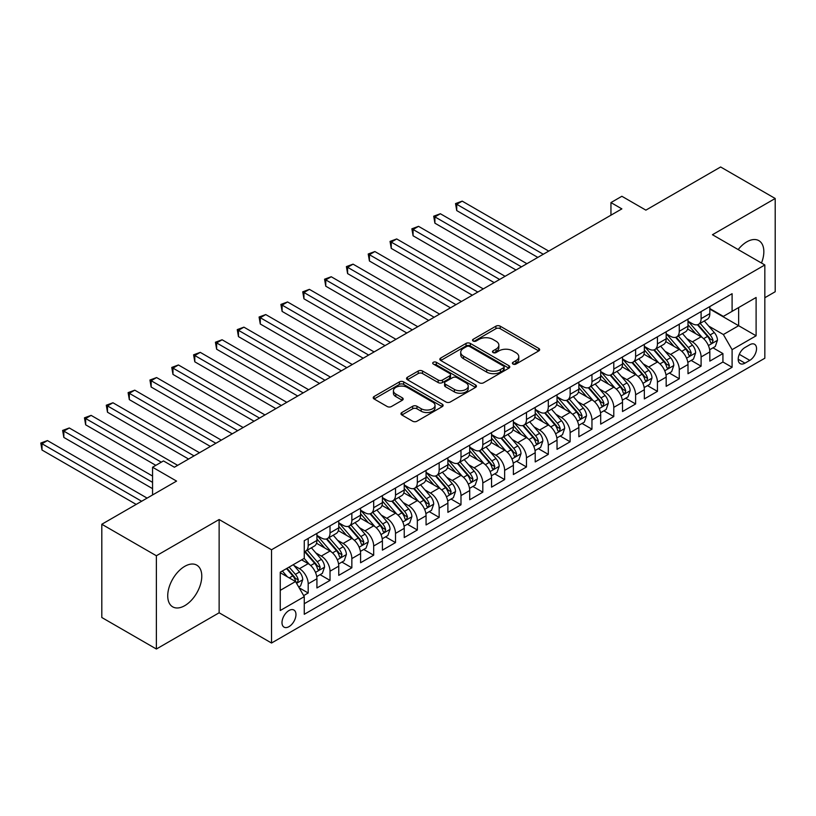 <?xml version="1.0" encoding="UTF-8"?>
<svg xmlns="http://www.w3.org/2000/svg" width="816" height="816" viewBox="0 0 816 816"><rect width="100%" height="100%" fill="white"/><g stroke="black" fill="none" stroke-linecap="round" stroke-linejoin="round"><path stroke-width="1.22" d="M512.999 364.058A2.122 1.224 0 0 0 515.998 364.058L538.764 350.911A3.029 1.754 0 0 0 539.651 349.676A3.029 1.754 0 0 0 538.764 348.432L500.198 326.176A3.029 1.754 0 0 0 495.914 326.176L473.147 339.313A2.122 1.224 0 0 0 472.525 340.18A2.122 1.224 0 0 0 473.147 341.047A2.122 1.224 0 0 0 476.146 341.047L479.094 339.344A9.7 5.6 0 0 1 492.803 339.344L496.016 341.2A9.7 5.6 0 0 1 498.862 345.158A9.7 5.6 0 0 1 496.016 349.115L493.078 350.819A2.122 1.224 0 0 0 492.456 351.686A2.122 1.224 0 0 0 493.078 352.553A2.122 1.224 0 0 0 496.077 352.553L499.015 350.849A9.7 5.6 0 0 1 512.734 350.849L515.947 352.706A9.7 5.6 0 0 1 518.782 356.663A9.7 5.6 0 0 1 515.947 360.621L512.999 362.324A2.122 1.224 0 0 0 512.377 363.191A2.122 1.224 0 0 0 512.999 364.058L512.999 362.324M184.753 605.666A24.082 13.903 120 0 0 200.481 584.45A24.082 13.903 120 0 0 196.799 565.151A24.082 13.903 120 0 0 184.753 566.345A24.082 13.903 120 0 0 169.024 587.561A24.082 13.903 120 0 0 172.717 606.859A24.082 13.903 120 0 0 184.753 605.666M761.481 263.027A24.082 13.903 120 0 0 758.86 240.649A24.082 13.903 120 0 0 746.824 241.842A24.082 13.903 120 0 0 738.164 249.574M288.986 626.647A9.874 5.702 120 0 0 295.433 617.947A9.874 5.702 120 0 0 293.923 610.031A9.874 5.702 120 0 0 288.986 610.521A9.874 5.702 120 0 0 282.53 619.222A9.874 5.702 120 0 0 284.039 627.137A9.874 5.702 120 0 0 288.986 626.647M401.849 412.508A3.029 1.754 0 0 0 400.962 413.753A3.029 1.754 0 0 0 401.849 414.987L412.672 421.229A3.029 1.754 0 0 0 416.956 421.229L442.241 406.633A3.029 1.754 0 0 0 443.129 405.399A3.029 1.754 0 0 0 442.241 404.165L403.675 381.898A3.029 1.754 0 0 0 399.391 381.898L374.105 396.494A3.029 1.754 0 0 0 373.218 397.729A3.029 1.754 0 0 0 374.105 398.973L387.182 406.511A3.029 1.754 0 0 0 391.466 406.511L402.278 400.268A3.029 1.754 0 0 0 403.165 399.034A3.029 1.754 0 0 0 402.278 397.79L395.801 394.046A8.109 4.682 0 0 1 393.424 390.742A8.109 4.682 0 0 1 398.432 386.417A8.109 4.682 0 0 1 407.266 387.437L432.653 402.094A8.109 4.682 0 0 1 435.03 405.399A8.109 4.682 0 0 1 430.022 409.724A8.109 4.682 0 0 1 421.189 408.714L416.956 406.266A3.029 1.754 0 0 0 412.672 406.266L401.849 412.508L401.849 414.987M764.837 297.728L775.2 291.74L775.2 198.492L720.63 166.984L645.874 210.14L621.863 196.279L610.949 202.582L621.863 208.886L174.389 467.231L163.475 460.928L152.561 467.231L152.561 494.955M156.376 555.757L156.376 649.016L219.137 612.785L219.137 519.527L156.376 555.757L101.806 524.26L176.572 481.093L152.561 467.231M219.137 519.527L271.524 549.77L764.837 264.965L764.837 358.224L271.524 643.028L271.524 549.77M775.2 198.492L712.45 234.722L764.837 264.965M479.308 382.765A3.029 1.754 0 0 0 483.592 382.765L508.878 368.169A3.029 1.754 0 0 0 509.765 366.935A3.029 1.754 0 0 0 508.878 365.69L470.312 343.424A3.029 1.754 0 0 0 466.028 343.424L440.742 358.02A3.029 1.754 0 0 0 439.855 359.264A3.029 1.754 0 0 0 440.742 360.499L479.308 382.765M434.194 364.517A2.122 1.224 0 0 1 436.346 364.813L436.346 362.294L475.555 384.928A3.029 1.754 0 0 1 476.442 386.162A3.029 1.754 0 0 1 475.555 387.406L450.279 402.002A3.029 1.754 0 0 1 445.995 402.002L407.429 379.736L407.429 377.257A3.029 1.754 0 0 0 406.541 378.491A3.029 1.754 0 0 0 407.429 379.736M407.429 377.257L418.241 371.015A3.029 1.754 0 0 1 422.525 371.015L438.172 380.042A3.029 1.754 0 0 0 442.456 380.042L449.636 375.901A3.029 1.754 0 0 0 450.524 374.666A3.029 1.754 0 0 0 449.636 373.422L433.347 364.028A2.122 1.224 0 0 1 432.725 363.161A2.122 1.224 0 0 1 434.041 362.029A2.122 1.224 0 0 1 436.346 362.294M156.376 649.016L101.806 617.508L101.806 524.26M303.664 595.619L308.193 592.997L299.135 587.775M293.984 565.519L299.462 568.681A12.352 7.13 60 0 1 308.193 583.797L316.924 578.758L316.924 587.959L330.021 580.4L320.086 574.668M315.812 552.911L321.29 556.073A12.352 7.13 60 0 1 330.021 571.2L338.752 566.161L338.752 575.362L351.849 567.793L341.914 562.061M337.64 540.314L343.118 543.476A12.352 7.13 60 0 1 351.849 558.593L360.58 553.554L360.58 562.754L373.677 555.196L363.742 549.464M359.468 527.707L364.946 530.869A12.352 7.13 60 0 1 373.677 545.996L382.408 540.957L382.408 550.157L395.505 542.589L385.57 536.857M381.296 515.11L386.774 518.272A12.352 7.13 60 0 1 395.505 533.389L404.236 528.35L404.236 537.55L417.333 529.992L407.398 524.26M403.124 502.503L408.602 505.665A12.352 7.13 60 0 1 417.333 520.792L426.064 515.753L426.064 524.953L439.161 517.385L429.226 511.652M424.952 489.906L430.43 493.068A12.352 7.13 60 0 1 439.161 508.184L447.892 503.146L447.892 512.346L460.989 504.788L451.054 499.055M446.78 477.299L452.258 480.461A12.352 7.13 60 0 1 460.989 495.587L469.72 490.549L469.72 499.749L482.817 492.181L472.882 486.448M468.608 464.692L474.086 467.864A12.352 7.13 60 0 1 482.817 482.98L491.548 477.941L491.548 487.142L504.645 479.584L494.71 473.851M490.436 452.095L495.914 455.257A12.352 7.13 60 0 1 504.645 470.383L513.376 465.344L513.376 474.545L526.473 466.976L516.538 461.244M512.264 439.487L517.742 442.66A12.352 7.13 60 0 1 526.473 457.776L535.204 452.737L535.204 461.938L548.301 454.379L538.366 448.647M534.082 426.89L539.57 430.052A12.352 7.13 60 0 1 548.301 445.179L557.032 440.14L557.032 449.341L570.129 441.772L560.194 436.04M555.91 414.283L561.398 417.455A12.352 7.13 60 0 1 570.129 432.572L578.86 427.533L578.86 436.733L591.957 429.175L582.022 423.443M577.738 401.686L583.226 404.848A12.352 7.13 60 0 1 591.957 419.975L600.688 414.936L600.688 424.126L613.785 416.568L603.85 410.836M599.566 389.079L605.054 392.251A12.352 7.13 60 0 1 613.785 407.368L622.516 402.329L622.516 411.529L635.613 403.971L625.678 398.239M621.394 376.482L626.882 379.644A12.352 7.13 60 0 1 635.613 394.771L644.344 389.732L644.344 398.922L657.441 391.364L647.506 385.631M643.222 363.875L648.71 367.047A12.352 7.13 60 0 1 657.441 382.163L666.172 377.125L666.172 386.325L679.269 378.767L669.334 373.024M665.05 351.278L670.538 354.44A12.352 7.13 60 0 1 679.269 369.566L688 364.528L688 373.718L701.097 366.16L701.097 356.959A12.352 7.13 -120 0 0 692.366 341.843L686.878 338.671M691.162 360.427L701.097 366.16M316.924 578.758A12.352 7.13 -120 0 0 308.193 563.642L301.645 559.858M338.752 566.161A12.352 7.13 -120 0 0 330.021 551.035L316.516 543.242M360.58 553.554A12.352 7.13 -120 0 0 351.849 538.438L338.344 530.635M382.408 540.957A12.352 7.13 -120 0 0 373.677 525.83L360.172 518.038M404.236 528.35A12.352 7.13 -120 0 0 395.505 513.233L382 505.43M426.064 515.753A12.352 7.13 -120 0 0 417.333 500.626L403.828 492.833M447.892 503.146A12.352 7.13 -120 0 0 439.161 488.029L425.656 480.226M469.72 490.549A12.352 7.13 -120 0 0 460.989 475.422L447.484 467.629M491.548 477.941A12.352 7.13 -120 0 0 482.817 462.815L469.312 455.022M513.376 465.344A12.352 7.13 -120 0 0 504.645 450.218L491.14 442.425M535.204 452.737A12.352 7.13 -120 0 0 526.473 437.611L512.968 429.818M557.032 440.14A12.352 7.13 -120 0 0 548.301 425.014L534.796 417.221M578.86 427.533A12.352 7.13 -120 0 0 570.129 412.406L556.624 404.614M600.688 414.936A12.352 7.13 -120 0 0 591.957 399.809L578.452 392.017M622.516 402.329A12.352 7.13 -120 0 0 613.785 387.202L600.28 379.409M644.344 389.732A12.352 7.13 -120 0 0 635.613 374.605L622.108 366.812M666.172 377.125A12.352 7.13 -120 0 0 657.441 361.998L643.936 354.205M688 364.528A12.352 7.13 -120 0 0 679.269 349.401L665.764 341.608M749.771 344.74L744.967 347.514A9.568 5.528 120 0 0 738.715 355.939A9.568 5.528 120 0 0 740.183 363.61A9.568 5.528 120 0 0 744.967 363.14L749.771 360.366A9.568 5.528 120 0 0 756.024 351.931A9.568 5.528 120 0 0 754.555 344.26A9.568 5.528 120 0 0 749.771 344.74M280.255 590.356L295.535 581.533L304.266 596.659L304.266 614.295L732.095 367.292L732.095 349.656L723.364 334.529L708.706 326.074M304.266 596.659L280.255 610.521L280.255 572.21L304.266 558.348L304.266 540.702L732.095 293.699L732.095 311.345L756.106 297.483L756.106 335.794L732.095 349.656M316.924 535.408L321.29 537.928A12.352 7.13 60 0 0 327.461 538.54L336.192 533.501A12.352 7.13 -120 0 0 338.752 527.85L338.752 520.792M338.752 522.811L343.118 525.331A12.352 7.13 60 0 0 349.289 525.943L358.02 520.894A12.352 7.13 -120 0 0 360.58 515.243L360.58 508.184M360.58 510.204L364.946 512.723A12.352 7.13 60 0 0 371.117 513.335L379.848 508.297A12.352 7.13 -120 0 0 382.408 502.646L382.408 495.587M382.408 497.597L386.774 500.126A12.352 7.13 60 0 0 392.945 500.738L401.676 495.689A12.352 7.13 -120 0 0 404.236 490.039L404.236 482.98M404.236 485L408.602 487.519A12.352 7.13 60 0 0 414.773 488.131L423.504 483.092A12.352 7.13 -120 0 0 426.064 477.442L426.064 470.383M426.064 472.393L430.43 474.922A12.352 7.13 60 0 0 436.601 475.534L445.332 470.485A12.352 7.13 -120 0 0 447.892 464.834L447.892 457.776M447.892 459.796L452.258 462.315A12.352 7.13 60 0 0 458.429 462.927L467.16 457.888A12.352 7.13 -120 0 0 469.72 452.237L469.72 445.179M469.72 447.188L474.086 449.718A12.352 7.13 60 0 0 480.257 450.32L488.988 445.281A12.352 7.13 -120 0 0 491.548 439.63L491.548 432.572M491.548 434.591L495.914 437.111A12.352 7.13 60 0 0 502.085 437.723L510.816 432.684A12.352 7.13 -120 0 0 513.376 427.033L513.376 419.975M513.376 421.984L517.742 424.514A12.352 7.13 60 0 0 523.913 425.116L532.644 420.077A12.352 7.13 -120 0 0 535.204 414.426L535.204 407.368M535.204 409.387L539.57 411.907A12.352 7.13 60 0 0 545.741 412.519L554.472 407.48A12.352 7.13 -120 0 0 557.032 401.829L557.032 394.771M557.032 396.78L561.398 399.299A12.352 7.13 60 0 0 567.569 399.911L576.3 394.873A12.352 7.13 -120 0 0 578.86 389.222L578.86 382.163M578.86 384.183L583.226 386.702A12.352 7.13 60 0 0 589.397 387.314L598.128 382.276A12.352 7.13 -120 0 0 600.688 376.625L600.688 369.566M600.688 371.576L605.054 374.095A12.352 7.13 60 0 0 611.225 374.707L619.956 369.668A12.352 7.13 -120 0 0 622.516 364.018L622.516 356.959M622.516 358.979L626.882 361.498A12.352 7.13 60 0 0 633.053 362.11L641.784 357.071A12.352 7.13 -120 0 0 644.344 351.421L644.344 344.362M644.344 346.372L648.71 348.891A12.352 7.13 60 0 0 654.881 349.503L663.612 344.464A12.352 7.13 -120 0 0 666.172 338.813L666.172 331.755M666.172 333.775L670.538 336.294A12.352 7.13 60 0 0 676.709 336.906L685.44 331.867A12.352 7.13 -120 0 0 688 326.206L688 319.158M304.266 603.718L722.925 361.998L722.925 353.563L709.828 361.121L709.828 351.92A12.352 7.13 -120 0 0 701.097 336.794L687.592 329.001M688 321.167L692.366 323.687A12.352 7.13 -120 0 0 698.537 324.299A12.352 7.13 -120 0 0 701.097 318.648L701.097 311.59M698.537 324.299L707.268 319.26A12.352 7.13 -120 0 0 709.828 313.609L709.828 306.551M308.193 538.438L308.193 545.486A12.352 7.13 60 0 1 305.633 551.147A12.352 7.13 60 0 1 304.266 551.647M305.633 551.147L314.364 546.098A12.352 7.13 -120 0 0 316.924 540.447L316.924 533.389M330.021 525.83L330.021 532.889A12.352 7.13 60 0 1 327.461 538.54M351.849 513.223L351.849 520.282A12.352 7.13 60 0 1 349.289 525.943M373.677 500.626L373.677 507.685A12.352 7.13 60 0 1 371.117 513.335M395.505 488.019L395.505 495.077A12.352 7.13 60 0 1 392.945 500.738M417.333 475.422L417.333 482.48A12.352 7.13 60 0 1 414.773 488.131M439.161 462.815L439.161 469.873A12.352 7.13 60 0 1 436.601 475.534M460.989 450.218L460.989 457.276A12.352 7.13 60 0 1 458.429 462.927M482.817 437.611L482.817 444.669A12.352 7.13 60 0 1 480.257 450.32M504.645 425.014L504.645 432.072A12.352 7.13 60 0 1 502.085 437.723M526.473 412.406L526.473 419.465A12.352 7.13 60 0 1 523.913 425.116M548.301 399.809L548.301 406.868A12.352 7.13 60 0 1 545.741 412.519M570.129 387.202L570.129 394.261A12.352 7.13 60 0 1 567.569 399.911M591.957 374.605L591.957 381.664A12.352 7.13 60 0 1 589.397 387.314M613.785 361.998L613.785 369.056A12.352 7.13 60 0 1 611.225 374.707M635.613 349.401L635.613 356.459A12.352 7.13 60 0 1 633.053 362.11M657.441 336.794L657.441 343.852A12.352 7.13 60 0 1 654.881 349.503M679.269 324.197L679.269 331.255A12.352 7.13 60 0 1 676.709 336.906M679.269 369.566L679.269 378.767M657.441 382.163L657.441 391.364M635.613 394.771L635.613 403.971M613.785 407.368L613.785 416.568M591.957 419.975L591.957 429.175M570.129 432.572L570.129 441.772M548.301 445.179L548.301 454.379M526.473 457.776L526.473 466.976M504.645 470.383L504.645 479.584M482.817 482.98L482.817 492.181M460.989 495.587L460.989 504.788M439.161 508.184L439.161 517.385M417.333 520.792L417.333 529.992M395.505 533.389L395.505 542.589M373.677 545.996L373.677 555.196M351.849 558.593L351.849 567.793M330.021 571.2L330.021 580.4M308.193 583.797L308.193 592.997M295.535 581.533L280.255 572.71M723.364 334.529L738.643 325.706L738.643 307.561L756.106 297.483M709.828 309.07L756.106 335.794M709.828 308.57L723.364 316.384L732.095 311.345M219.137 612.785L271.524 643.028M610.949 202.582L610.949 215.189M712.99 347.82L722.925 353.563M722.925 361.998L732.095 367.292M513.845 364.354L515.947 363.14A9.7 5.6 0 0 0 518.782 359.183L518.782 356.663M498.862 345.158L498.862 347.677A9.7 5.6 0 0 1 496.016 351.635L493.925 352.849M538.723 350.931L500.198 328.695A3.029 1.754 0 0 0 495.914 328.695L473.994 341.343M508.837 368.189L470.312 345.943A3.029 1.754 0 0 0 466.028 345.943L440.783 360.519M503.523 367.792A2.122 1.224 0 0 0 504.135 366.935A2.122 1.224 0 0 0 503.523 366.068L469.669 346.525A2.122 1.224 0 0 0 466.67 346.525L463.559 348.31A9.7 5.6 0 0 0 460.724 352.267A9.7 5.6 0 0 0 463.559 356.235L486.703 369.587A9.7 5.6 0 0 0 500.412 369.587L503.523 367.792L503.523 370.321A2.122 1.224 0 0 0 504.135 369.454L504.135 366.935M460.724 352.267L460.724 354.797A9.7 5.6 0 0 0 463.559 358.754L463.559 356.235M503.523 370.321L500.412 372.106A9.7 5.6 0 0 1 486.703 372.106L463.559 358.754M407.47 379.756L418.241 373.534L418.241 371.015M450.524 374.666L450.524 377.186A3.029 1.754 0 0 1 449.636 378.42L442.456 382.561A3.029 1.754 0 0 1 438.172 382.561L422.525 373.534A3.029 1.754 0 0 0 418.241 373.534M436.346 364.813L475.514 387.427M454.4 389.416A8.109 4.682 0 0 0 463.233 390.425A8.109 4.682 0 0 0 468.241 386.101A8.109 4.682 0 0 0 465.865 382.796L456.919 377.635A3.029 1.754 0 0 0 452.635 377.635L445.454 381.776A3.029 1.754 0 0 0 444.567 383.01A3.029 1.754 0 0 0 445.454 384.244L454.4 389.416L454.4 391.935A8.109 4.682 0 0 0 463.233 392.945A8.109 4.682 0 0 0 468.241 388.62L468.241 386.101M444.567 383.01L444.567 385.529A3.029 1.754 0 0 0 445.454 386.764L445.454 384.244M454.4 391.935L445.454 386.764M435.03 405.399L435.03 407.918A8.109 4.682 0 0 1 430.022 412.243A8.109 4.682 0 0 1 421.189 411.233L416.956 408.785A3.029 1.754 0 0 0 412.672 408.785L401.89 415.007M393.424 390.742L393.424 393.261A8.109 4.682 0 0 0 395.801 396.576L395.801 394.046M402.247 400.289L395.801 396.576M442.201 406.664L403.675 384.418A3.029 1.754 0 0 0 399.391 384.418L374.146 398.993M709.645 349.758L715.285 346.504L717.468 340.201A8.18 4.723 -120 0 0 714.275 332.52L704.31 320.974M702.311 337.6L690.479 323.901A23.613 13.637 -120 0 0 688 321.31M695.824 333.754L689.204 326.094A19.604 11.322 -120 0 0 688 324.778M548.74 251.104L462.193 201.134L456.736 204.286L456.736 210.589L537.826 257.407M697.425 324.748L707.513 336.427A8.18 4.723 60 0 1 710.43 342.057L711.022 343.026L712.133 342.873L713.051 340.547A8.18 4.723 -120 0 0 710.134 334.917L700.159 323.371M698.017 324.554L708.859 337.11A4.172 2.407 60 0 1 709.91 338.732L713.051 340.547M456.736 210.589L455.532 203.592L543.283 254.255M455.532 203.592L462.193 201.134M687.817 362.365L693.457 359.101L695.64 352.798A8.18 4.723 -120 0 0 692.447 345.117L682.482 333.571M680.483 350.197L668.651 336.508A23.613 13.637 -120 0 0 666.172 333.907M673.996 346.351L667.376 338.691A19.604 11.322 -120 0 0 666.172 337.375M526.912 263.701L440.365 213.741L434.908 216.883L434.908 223.186L515.998 270.004M675.597 337.345L685.685 349.024A8.18 4.723 60 0 1 688.602 354.664L689.194 355.633L690.305 355.48L691.223 353.155A8.18 4.723 -120 0 0 688.306 347.514L678.331 335.968M676.189 337.161L687.031 349.707A4.172 2.407 60 0 1 688.082 351.339L691.223 353.155M434.908 223.186L433.704 216.199L521.455 266.852M433.704 216.199L440.365 213.741M665.989 374.962L671.629 371.708L673.812 365.405A8.18 4.723 -120 0 0 670.619 357.724L660.654 346.178M658.655 362.804L646.823 349.105A23.613 13.637 -120 0 0 644.344 346.514M652.168 358.958L645.548 351.298A19.604 11.322 -120 0 0 644.344 349.982M505.084 276.308L418.537 226.338L413.08 229.49L413.08 235.793L494.17 282.611M653.769 349.952L663.857 361.631A8.18 4.723 60 0 1 666.774 367.261L667.366 368.23L668.477 368.077L669.395 365.752A8.18 4.723 -120 0 0 666.478 360.121L656.503 348.575M654.361 349.758L665.203 362.314A4.172 2.407 60 0 1 666.254 363.936L669.395 365.752M413.08 235.793L411.876 228.796L499.627 279.46M411.876 228.796L418.537 226.338M644.161 387.569L649.801 384.305L651.984 378.002A8.18 4.723 -120 0 0 648.791 370.321L638.826 358.775M636.827 375.401L624.995 361.712A23.613 13.637 -120 0 0 622.516 359.111M630.34 371.555L623.72 363.895A19.604 11.322 -120 0 0 622.516 362.579M483.256 288.905L396.709 238.945L391.252 242.097L391.252 248.39L472.342 295.208M631.941 362.549L642.029 374.228A8.18 4.723 60 0 1 644.946 379.868L645.538 380.837L646.649 380.684L647.567 378.359A8.18 4.723 -120 0 0 644.65 372.718L634.675 361.172M632.533 362.365L643.375 374.911A4.172 2.407 60 0 1 644.426 376.543L647.567 378.359M391.252 248.39L390.048 241.403L477.799 292.057M390.048 241.403L396.709 238.945M622.333 400.166L627.973 396.913L630.156 390.609A8.18 4.723 -120 0 0 626.963 382.928L616.998 371.382M614.999 388.008L603.167 374.309A23.613 13.637 -120 0 0 600.688 371.719M608.512 384.163L601.892 376.502A19.604 11.322 -120 0 0 600.688 375.187M461.428 301.512L374.881 251.542L369.424 254.694L369.424 260.998L450.514 307.816M610.113 375.156L620.201 386.835A8.18 4.723 60 0 1 623.118 392.465L623.71 393.434L624.821 393.281L625.739 390.956A8.18 4.723 -120 0 0 622.822 385.325L612.847 373.779M610.705 374.962L621.547 387.518A4.172 2.407 60 0 1 622.598 389.14L625.739 390.956M369.424 260.998L368.22 254L455.971 304.664M368.22 254L374.881 251.542M600.505 412.774L606.145 409.51L608.328 403.206A8.18 4.723 -120 0 0 605.135 395.525L595.17 383.979M593.171 400.605L581.339 386.917A23.613 13.637 -120 0 0 578.86 384.316M586.684 396.76L580.064 389.11A19.604 11.322 -120 0 0 578.86 387.784M439.6 314.109L353.053 264.149L347.596 267.301L347.596 273.595L428.686 320.413M588.285 387.753L598.373 399.432A8.18 4.723 60 0 1 601.29 405.073L601.882 406.042L602.993 405.889L603.911 403.563A8.18 4.723 -120 0 0 600.994 397.922L591.019 386.376M588.877 387.569L599.719 400.115A4.172 2.407 60 0 1 600.77 401.747L603.911 403.563M347.596 273.595L346.392 266.608L434.143 317.261M346.392 266.608L353.053 264.149M578.677 425.371L584.317 422.117L586.5 415.813A8.18 4.723 -120 0 0 583.307 408.133L573.342 396.586M571.343 413.212L559.511 399.514A23.613 13.637 -120 0 0 557.032 396.923M564.856 409.367L558.236 401.707A19.604 11.322 -120 0 0 557.032 400.391M417.772 326.716L331.225 276.746L325.768 279.898L325.768 286.202L406.858 333.02M566.457 400.36L576.545 412.039A8.18 4.723 60 0 1 579.462 417.67L580.054 418.649L581.165 418.486L582.083 416.16A8.18 4.723 -120 0 0 579.166 410.53L569.191 398.983M567.049 400.166L577.891 412.723A4.172 2.407 60 0 1 578.942 414.344L582.083 416.16M325.768 286.202L324.564 279.205L412.315 329.868M324.564 279.205L331.225 276.746M556.849 437.978L562.489 434.714L564.672 428.41A8.18 4.723 -120 0 0 561.479 420.73L551.514 409.183M549.515 425.809L537.683 412.121A23.613 13.637 -120 0 0 535.204 409.52M543.028 421.964L536.408 414.314A19.604 11.322 -120 0 0 535.204 412.988M395.944 339.313L309.397 289.354L303.94 292.505L303.94 298.799L385.03 345.617M544.629 412.957L554.717 424.636A8.18 4.723 60 0 1 557.634 430.277L558.226 431.246L559.337 431.093L560.255 428.767A8.18 4.723 -120 0 0 557.338 423.127L547.363 411.58M545.221 412.774L556.063 425.32A4.172 2.407 60 0 1 557.114 426.952L560.255 428.767M303.94 298.799L302.736 291.812L390.487 342.465M302.736 291.812L309.397 289.354M535.021 450.575L540.661 447.321L542.844 441.017A8.18 4.723 -120 0 0 539.651 433.337L529.686 421.79M527.687 438.416L515.855 424.718A23.613 13.637 -120 0 0 513.376 422.127M521.2 434.571L514.58 426.911A19.604 11.322 -120 0 0 513.376 425.595M374.116 351.92L287.569 301.951L282.112 305.102L282.112 311.406L363.202 358.224M522.801 425.564L532.889 437.243A8.18 4.723 60 0 1 535.806 442.874L536.398 443.853L537.509 443.69L538.427 441.364A8.18 4.723 -120 0 0 535.51 435.734L525.535 424.187M523.393 425.371L534.235 437.927A4.172 2.407 60 0 1 535.286 439.549L538.427 441.364M282.112 311.406L280.908 304.409L368.659 355.072M280.908 304.409L287.569 301.951M513.193 463.182L518.833 459.918L521.016 453.625A8.18 4.723 -120 0 0 517.823 445.944L507.858 434.387M505.859 451.013L494.027 437.325A23.613 13.637 -120 0 0 491.548 434.724M499.372 447.168L492.752 439.518A19.604 11.322 -120 0 0 491.548 438.192M352.288 364.517L265.741 314.558L260.284 317.71L260.284 324.003L341.374 370.821M500.973 438.161L511.061 449.851A8.18 4.723 60 0 1 513.978 455.481L514.57 456.45L515.681 456.297L516.599 453.971A8.18 4.723 -120 0 0 513.682 448.331L503.707 436.784M501.565 437.978L512.407 450.524A4.172 2.407 60 0 1 513.458 452.156L516.599 453.971M260.284 324.003L259.08 317.016L346.831 367.669M259.08 317.016L265.741 314.558M491.365 475.779L497.005 472.525L499.188 466.222A8.18 4.723 -120 0 0 495.995 458.541L486.03 446.995M484.031 463.621L472.199 449.922A23.613 13.637 -120 0 0 469.72 447.331M477.544 459.775L470.924 452.115A19.604 11.322 -120 0 0 469.72 450.799M330.46 377.125L243.913 327.155L238.456 330.307L238.456 336.61L319.546 383.428M479.145 450.769L489.233 462.448A8.18 4.723 60 0 1 492.15 468.078L492.742 469.057L493.853 468.894L494.771 466.568A8.18 4.723 -120 0 0 491.854 460.938L481.879 449.392M479.737 450.575L490.579 463.131A4.172 2.407 60 0 1 491.63 464.753L494.771 466.568M238.456 336.61L237.252 329.613L325.003 380.276M237.252 329.613L243.913 327.155M469.537 488.386L475.177 485.122L477.36 478.829A8.18 4.723 -120 0 0 474.167 471.148L464.202 459.592M462.203 476.218L450.371 462.529A23.613 13.637 -120 0 0 447.892 459.928M455.716 472.382L449.096 464.722A19.604 11.322 -120 0 0 447.892 463.396M308.632 389.722L222.085 339.762L216.628 342.914L216.628 349.207L297.718 396.025M457.317 463.376L467.405 475.055A8.18 4.723 60 0 1 470.322 480.685L470.914 481.654L472.025 481.501L472.943 479.176A8.18 4.723 -120 0 0 470.026 473.535L460.051 461.989M457.909 463.182L468.751 475.728A4.172 2.407 60 0 1 469.802 477.36L472.943 479.176M216.628 349.207L215.424 342.22L303.175 392.873M215.424 342.22L222.085 339.762M447.709 500.983L453.349 497.729L455.532 491.426A8.18 4.723 -120 0 0 452.339 483.745L442.374 472.199M440.375 488.825L428.543 475.126A23.613 13.637 -120 0 0 426.064 472.535M433.888 484.979L427.268 477.319A19.604 11.322 -120 0 0 426.064 476.003M286.804 402.329L200.257 352.359L194.8 355.511L194.8 361.814L275.89 408.632M435.489 475.973L445.577 487.652A8.18 4.723 60 0 1 448.494 493.292L449.086 494.261L450.197 494.098L451.115 491.773A8.18 4.723 -120 0 0 448.198 486.142L438.223 474.596M436.081 475.779L446.923 488.335A4.172 2.407 60 0 1 447.974 489.957L451.115 491.773M194.8 361.814L193.596 354.817L281.347 405.481M193.596 354.817L200.257 352.359M425.881 513.59L431.521 510.326L433.704 504.033A8.18 4.723 -120 0 0 430.511 496.352L420.546 484.806M418.547 501.422L406.715 487.733A23.613 13.637 -120 0 0 404.236 485.132M412.06 497.587L405.44 489.926A19.604 11.322 -120 0 0 404.236 488.611M264.976 414.936L178.429 364.966L172.972 368.118L172.972 374.411L254.062 421.229M413.661 488.58L423.749 500.259A8.18 4.723 60 0 1 426.666 505.889L427.258 506.858L428.369 506.705L429.287 504.38A8.18 4.723 -120 0 0 426.37 498.739L416.395 487.193M414.253 488.386L425.095 500.932A4.172 2.407 60 0 1 426.146 502.564L429.287 504.38M172.972 374.411L171.768 367.424L259.519 418.078M171.768 367.424L178.429 364.966M404.053 526.187L409.693 522.934L411.876 516.63A8.18 4.723 -120 0 0 408.683 508.949L398.718 497.403M396.719 514.029L384.887 500.33A23.613 13.637 -120 0 0 382.408 497.74M390.232 510.184L383.612 502.523A19.604 11.322 -120 0 0 382.408 501.208M243.148 427.533L156.601 377.563L151.144 380.715L151.144 387.019L232.234 433.837M391.833 501.177L401.921 512.856A8.18 4.723 60 0 1 404.838 518.497L405.43 519.466L406.541 519.302L407.459 516.977A8.18 4.723 -120 0 0 404.542 511.346L394.567 499.8M392.425 500.983L403.267 513.539A4.172 2.407 60 0 1 404.318 515.171L407.459 516.977M151.144 387.019L149.94 380.021L237.691 430.685M149.94 380.021L156.601 377.563M382.225 538.795L387.865 535.531L390.048 529.237A8.18 4.723 -120 0 0 386.855 521.557L376.89 510.01M374.891 526.626L363.059 512.938A23.613 13.637 -120 0 0 360.58 510.337M368.404 522.791L361.784 515.131A19.604 11.322 -120 0 0 360.58 513.815M221.32 440.14L134.773 390.17L129.316 393.322L129.316 399.616L210.406 446.434M370.005 513.784L380.093 525.463A8.18 4.723 60 0 1 383.01 531.094L383.602 532.063L384.713 531.91L385.631 529.584A8.18 4.723 -120 0 0 382.714 523.943L372.739 512.397M370.597 513.59L381.439 526.136A4.172 2.407 60 0 1 382.49 527.768L385.631 529.584M129.316 399.616L128.112 392.629L215.863 443.282M128.112 392.629L134.773 390.17M360.397 551.392L366.037 548.138L368.22 541.834A8.18 4.723 -120 0 0 365.027 534.154L355.062 522.607M353.063 539.233L341.231 525.535A23.613 13.637 -120 0 0 338.752 522.944M346.576 535.388L339.956 527.728A19.604 11.322 -120 0 0 338.752 526.412M199.492 452.737L112.945 402.767L107.488 405.919L107.488 412.223L188.578 459.041M348.177 526.381L358.265 538.06A8.18 4.723 60 0 1 361.182 543.701L361.774 544.67L362.885 544.507L363.803 542.181A8.18 4.723 -120 0 0 360.886 536.551L350.911 525.004M348.769 526.187L359.611 538.744A4.172 2.407 60 0 1 360.662 540.376L363.803 542.181M107.488 412.223L106.284 405.226L194.035 455.889M106.284 405.226L112.945 402.767M338.569 563.999L344.209 560.735L346.392 554.441A8.18 4.723 -120 0 0 343.199 546.761L333.234 535.214M331.235 551.83L319.403 538.142A23.613 13.637 -120 0 0 316.924 535.541M324.748 547.995L318.128 540.335A19.604 11.322 -120 0 0 316.924 539.019M177.664 465.344L91.117 415.375L85.66 418.526L85.66 424.82L155.836 465.344M326.349 538.988L336.437 550.667A8.18 4.723 60 0 1 339.354 556.298L339.946 557.267L341.057 557.114L341.975 554.788A8.18 4.723 -120 0 0 339.058 549.148L329.083 537.601M326.941 538.795L337.783 551.341A4.172 2.407 60 0 1 338.834 552.973L341.975 554.788M85.66 424.82L84.456 417.833L161.293 462.193M84.456 417.833L91.117 415.375M316.741 576.596L322.381 573.342L324.564 567.038A8.18 4.723 -120 0 0 321.371 559.358L311.406 547.811M309.407 564.437L304.184 558.389M302.92 560.592L302.073 559.613M152.561 476.054L69.289 427.972L63.832 431.123L63.832 437.427L152.561 488.651M304.521 551.585L314.609 563.264A8.18 4.723 60 0 1 317.526 568.905L318.118 569.874L319.229 569.711L320.147 567.385A8.18 4.723 -120 0 0 317.23 561.755L307.255 550.208M305.113 551.392L315.955 563.948A4.172 2.407 60 0 1 317.006 565.58L320.147 567.385M63.832 437.427L62.628 430.43L152.561 482.358M62.628 430.43L69.289 427.972M298.697 587.01L300.553 585.939L302.736 579.646A8.18 4.723 -120 0 0 299.543 571.965L293.27 564.692M287.405 576.841L282.356 570.996M281.092 573.199L280.255 572.22M147.104 498.107L47.461 440.579L42.004 443.731L42.004 450.024L136.19 504.41M286.508 568.599L292.781 575.872A8.18 4.723 60 0 1 295.698 581.502L296.29 582.471L297.401 582.318L298.319 579.992A8.18 4.723 -120 0 0 295.402 574.352L289.119 567.089M287.008 568.303L294.127 576.545A4.172 2.407 60 0 1 295.178 578.177L298.319 579.992M42.004 450.024L40.8 443.037L141.647 501.259M40.8 443.037L47.461 440.579M299.462 568.681L308.193 563.642M321.29 556.073L330.021 551.035M343.118 543.476L351.849 538.438M364.946 530.869L373.677 525.83M386.774 518.272L395.505 513.233M408.602 505.665L417.333 500.626M430.43 493.068L439.161 488.029M452.258 480.461L460.989 475.422M474.086 467.864L482.817 462.815M495.914 455.257L504.645 450.218M517.742 442.66L526.473 437.611M539.57 430.052L548.301 425.014M561.398 417.455L570.129 412.406M583.226 404.848L591.957 399.809M605.054 392.251L613.785 387.202M626.882 379.644L635.613 374.605M648.71 367.047L657.441 361.998M670.538 354.44L679.269 349.401M692.366 341.843L701.097 336.794M701.097 318.648L709.828 313.609M308.193 545.486L316.924 540.447M330.021 532.889L338.752 527.85M351.849 520.282L360.58 515.243M373.677 507.685L382.408 502.646M395.505 495.077L404.236 490.039M417.333 482.48L426.064 477.442M439.161 469.873L447.892 464.834M460.989 457.276L469.72 452.237M482.817 444.669L491.548 439.63M504.645 432.072L513.376 427.033M526.473 419.465L535.204 414.426M548.301 406.868L557.032 401.829M570.129 394.261L578.86 389.222M591.957 381.664L600.688 376.625M613.785 369.056L622.516 364.018M635.613 356.459L644.344 351.421M657.441 343.852L666.172 338.813M679.269 331.255L688 326.206M701.097 356.959L709.828 351.92M739.306 354.317L749.771 360.366M738.205 359.234L744.967 363.14M515.947 363.14L515.947 360.621M493.078 352.553L493.078 350.819M496.016 351.635L496.016 349.115M473.147 341.047L473.147 339.313M495.914 328.695L495.914 326.176M500.198 328.695L500.198 326.176M538.764 350.911L538.764 348.432M440.742 360.499L440.742 358.02M466.028 345.943L466.028 343.424M470.312 345.943L470.312 343.424M508.878 368.169L508.878 365.69M486.703 372.106L486.703 369.587M500.412 372.106L500.412 369.587M422.525 373.534L422.525 371.015M438.172 382.561L438.172 380.042M442.456 382.561L442.456 380.042M449.636 378.42L449.636 375.901M475.555 387.406L475.555 384.928M412.672 408.785L412.672 406.266M416.956 408.785L416.956 406.266M421.189 411.233L421.189 408.714M402.278 400.268L402.278 397.79M374.105 398.973L374.105 396.494M399.391 384.418L399.391 381.898M403.675 384.418L403.675 381.898M442.241 406.633L442.241 404.165M708.39 345.566L717.407 340.354M690.479 323.901L691.601 323.248M710.134 334.917L714.275 332.52M703.606 338.681L707.513 336.427M686.562 358.163L695.579 352.961M668.651 336.508L669.773 335.855M688.306 347.514L692.447 345.117M681.778 351.278L685.685 349.024M664.734 370.77L673.751 365.558M646.823 349.105L647.945 348.452M666.478 360.121L670.619 357.724M659.95 363.885L663.857 361.631M642.906 383.367L651.923 378.165M624.995 361.712L626.117 361.06M644.65 372.718L648.791 370.321M638.122 376.482L642.029 374.228M621.078 395.974L630.095 390.762M603.167 374.309L604.289 373.657M622.822 385.325L626.963 382.928M616.294 389.089L620.201 386.835M599.25 408.571L608.267 403.369M581.339 386.917L582.461 386.264M600.994 397.922L605.135 395.525M594.466 401.686L598.373 399.432M577.422 421.178L586.439 415.966M559.511 399.514L560.633 398.871M579.166 410.53L583.307 408.133M572.638 414.293L576.545 412.039M555.594 433.775L564.611 428.573M537.683 412.121L538.805 411.468M557.338 423.127L561.479 420.73M550.81 426.89L554.717 424.636M533.766 446.383L542.783 441.181M515.855 424.718L516.977 424.075M535.51 435.734L539.651 433.337M528.982 439.498L532.889 437.243M511.948 458.98L520.955 453.778M494.027 437.325L495.149 436.672M513.682 448.331L517.823 445.944M507.164 452.095L511.061 449.851M490.12 471.587L499.127 466.385M472.199 449.922L473.321 449.279M491.854 460.938L495.995 458.541M485.336 464.702L489.233 462.448M468.292 484.184L477.299 478.982M450.371 462.529L451.493 461.876M470.026 473.535L474.167 471.148M463.508 477.299L467.405 475.055M446.464 496.791L455.471 491.589M428.543 475.126L429.665 474.484M448.198 486.142L452.339 483.745M441.68 489.906L445.577 487.652M424.636 509.388L433.643 504.186M406.715 487.733L407.837 487.081M426.37 498.739L430.511 496.352M419.852 502.503L423.749 500.259M402.808 521.995L411.815 516.793M384.887 500.33L386.009 499.688M404.542 511.346L408.683 508.949M398.024 515.11L401.921 512.856M380.98 534.592L389.997 529.39M363.059 512.938L364.181 512.285M382.714 523.943L386.855 521.557M376.196 527.707L380.093 525.463M359.152 547.199L368.169 541.997M341.231 525.535L342.353 524.892M360.886 536.551L365.027 534.154M354.368 540.314L358.265 538.06M337.324 559.796L346.341 554.594M319.403 538.142L320.525 537.489M339.058 549.148L343.199 546.761M332.54 552.911L336.437 550.667M315.496 572.404L324.513 567.202M317.23 561.755L321.371 559.358M310.712 565.519L314.609 563.264M296.565 583.328L302.685 579.799M295.402 574.352L299.543 571.965M289.252 577.912L292.781 575.872"/></g></svg>
